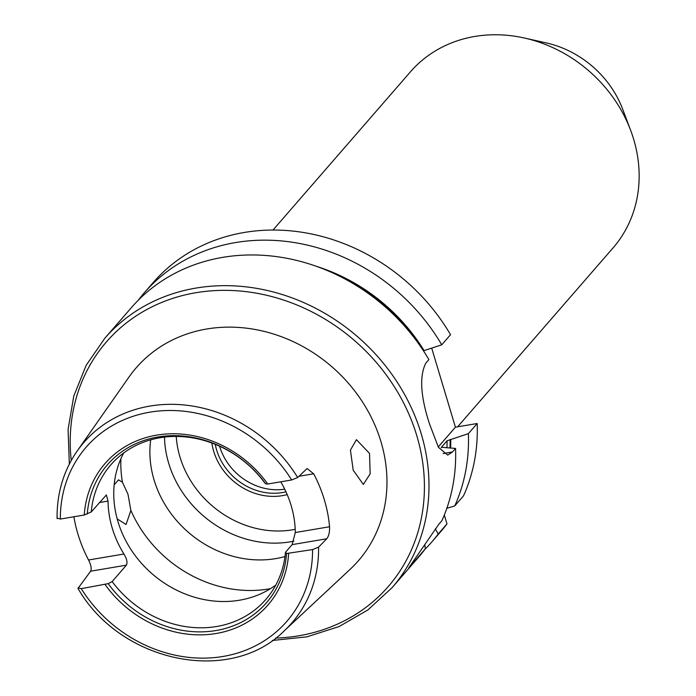 <?xml version="1.0" encoding="UTF-8"?>
<svg xmlns="http://www.w3.org/2000/svg" width="696" height="696" viewBox="0 0 696 696"><rect width="100%" height="100%" fill="white"/><g stroke="black" fill="none" stroke-linecap="round" stroke-linejoin="round"><path stroke-width="1.04" d="M353.194 470.183L363.338 484.433L370.159 473.837L369.515 453.418L356.43 439.663L350.436 450.103L353.194 470.183M117.189 518.894L126.054 524.523L130.883 510.429L127.986 494.221L122.409 482.189L118.503 479.866L114.161 484.851M455.541 448.424A190.226 166.849 -139 0 1 441.899 520.721L438.811 524.271L408.726 567.927L425.343 548.805A190.226 166.849 -139 0 1 418.731 556.991L392.057 587.694A190.226 166.849 -139 0 0 421.21 433.756A190.226 166.849 -139 0 0 280.453 293.982A190.226 166.849 -139 0 0 104.852 338.195L131.527 307.493A190.226 166.849 -139 0 1 428.893 359.606L425.804 363.155C419.262 376.11 420.523 396.433 429.58 424.125L438.428 447.293L447.711 455.114L452.452 451.974L455.541 448.424L441.438 447.25L447.05 440.794L468.382 433.634L477.178 423.516L455.419 427.187L431.694 348.113M57.237 518.155L60.361 519.051L84.268 515.005L91.254 511.96A102.66 90.045 -139 0 1 110.855 464.798A102.66 90.045 -139 0 1 264.576 482.676L265.698 483.885L267.76 484.007L291.676 479.962L297.679 477.534L307.093 468.512L313.67 473.793A139.27 122.165 41 0 1 324.353 499.806A139.27 122.165 41 0 1 329.556 526.75C329.747 532.135 328.808 536.146 326.746 538.774L292.12 544.629L295.295 532.536A102.66 90.045 -139 0 0 291.102 505.427A102.66 90.045 -139 0 0 280.758 481.806M78.126 587.763L81.241 588.659L108.167 583.639L112.143 581.569L126.411 565.152L90.637 571.198L78.004 588.398C120.147 662.383 230.115 685.447 284.159 630.907L350.184 569.267A147.143 129.064 -139 0 0 380.947 441.682A147.143 129.064 -139 0 0 265.741 331.801A147.143 129.064 -139 0 0 128.96 377.084L77.152 451.069C63.501 470.87 56.802 493.377 57.063 518.59M73.898 516.763A140.488 123.227 -139 0 0 77.891 533.971A140.488 123.227 -139 0 0 88.549 559.993L123.931 554.016C126.855 558.888 127.681 562.594 126.411 565.152M292.12 544.629L285.456 552.285L286.587 553.503L312.556 549.579L318.568 547.143L326.746 538.774M112.143 581.569A102.66 90.045 -139 0 0 265.855 599.447A102.66 90.045 -139 0 0 285.456 552.285M123.931 554.016A102.66 90.045 41 0 1 112.247 528.168A102.66 90.045 41 0 1 108.045 501.059L99.467 502.512M123.74 452.922A102.66 90.045 -139 0 0 117.955 521.591A102.66 90.045 -139 0 0 275.816 585.04M150.684 439.855A102.66 90.045 -139 0 0 154.086 480.005A102.66 90.045 -139 0 0 284.995 556.53M164.491 437.114A102.66 90.045 -139 0 0 168.676 463.214A102.66 90.045 -139 0 0 293.877 541.14M219.597 446.214A55.558 48.729 -139 0 0 219.684 446.51A55.558 48.729 -139 0 0 284.716 489.175M457.62 426.822L613.089 247.863A134.215 117.72 -139 0 0 633.656 139.244A134.215 117.72 -139 0 0 630.62 130.265L622.72 109.324A96.622 84.747 -139 0 0 546.282 42.917L524.436 38.028A134.215 117.72 -139 0 0 410.449 71.819L272.989 230.054M630.62 130.265A134.215 117.72 -139 0 0 524.436 38.028M450.617 448.093A174.505 153.068 -139 0 0 450.73 439.428M477.178 423.516A190.226 166.849 -139 0 1 463.536 495.813L454.749 505.931L446.849 508.298M454.749 505.931A190.226 166.849 -139 0 0 468.382 433.634M441.316 447.511L441.438 447.25A171.416 150.362 -139 0 1 441.438 447.702M441.743 344.816A190.226 166.849 -139 0 0 144.368 292.703L153.163 282.585A190.226 166.849 -139 0 1 450.53 334.698L441.743 344.816L424.082 350.61A174.505 153.068 -139 0 0 316.55 266.385M424.082 350.61L423.446 350.714A173.835 152.476 -139 0 0 333.514 273.293M435.322 528.777L438.184 534.015L446.98 523.897L444.318 515.031M424.908 549.388A190.226 166.849 -139 0 0 431.572 542.21A190.226 166.849 -139 0 0 438.184 534.015M144.368 292.703A190.226 166.849 -139 0 0 138.2 300.315M431.572 542.21L440.368 532.083A190.226 166.849 -139 0 0 446.98 523.897M425.343 548.805L424.821 544.663M91.254 511.96L106.358 494.96L108.045 501.059M90.637 571.198C91.75 568.736 91.054 565.004 88.549 559.993M455.419 427.187L438.245 446.962M275.642 638.075A186.598 163.673 -139 0 0 416.782 435.626A186.598 163.673 -139 0 0 211.897 290.798A186.598 163.673 -139 0 0 71.244 460.508M297.679 477.534A137.686 120.773 -139 0 0 77.152 451.069M130.883 510.429A120.773 105.94 -139 0 0 270.483 588.642M176.245 436.444A95.108 83.424 -139 0 0 179.959 456.959A95.108 83.424 -139 0 0 295.208 529.308M211.862 443.03A57.977 50.852 -139 0 0 213.689 451.26A57.977 50.852 -139 0 0 287.187 494.586M215.264 444.344A55.558 48.729 -139 0 0 216.639 450.016A55.558 48.729 -139 0 0 285.969 491.82M449.973 448.05A173.835 152.476 -139 0 0 450.095 439.533M446.945 447.85A171.416 150.362 -139 0 0 447.05 440.794M265.698 483.885A105.279 92.342 -139 0 0 157.896 436.992A105.279 92.342 -139 0 0 87.278 514.031M267.76 484.007A107.889 94.639 -139 0 0 156.704 435.13A107.889 94.639 -139 0 0 84.268 515.005M291.676 479.962A132.866 116.536 -139 0 0 149.814 412.18A132.866 116.536 -139 0 0 60.361 519.051M120.913 458.707A120.773 105.94 -139 0 0 122.409 482.189M108.167 583.639A105.279 92.342 -139 0 0 215.969 630.541A105.279 92.342 -139 0 0 286.587 553.503M105.148 584.623A107.889 94.639 -139 0 0 216.212 633.49A107.889 94.639 -139 0 0 288.649 553.616M81.241 588.659A132.866 116.536 -139 0 0 223.103 656.45A132.866 116.536 -139 0 0 312.556 549.579M284.159 630.907A137.686 120.773 -139 0 0 318.568 547.143M295.295 532.536L329.556 526.75M313.67 473.793L298.897 476.282M452.452 451.974L443.065 453.557M104.852 338.195L86.191 365.261L73.776 396.076L68.086 429.449L69.33 464.093M272.362 640.468L306.832 636.857L339.082 626.557L367.862 609.957L392.057 587.694"/></g></svg>

